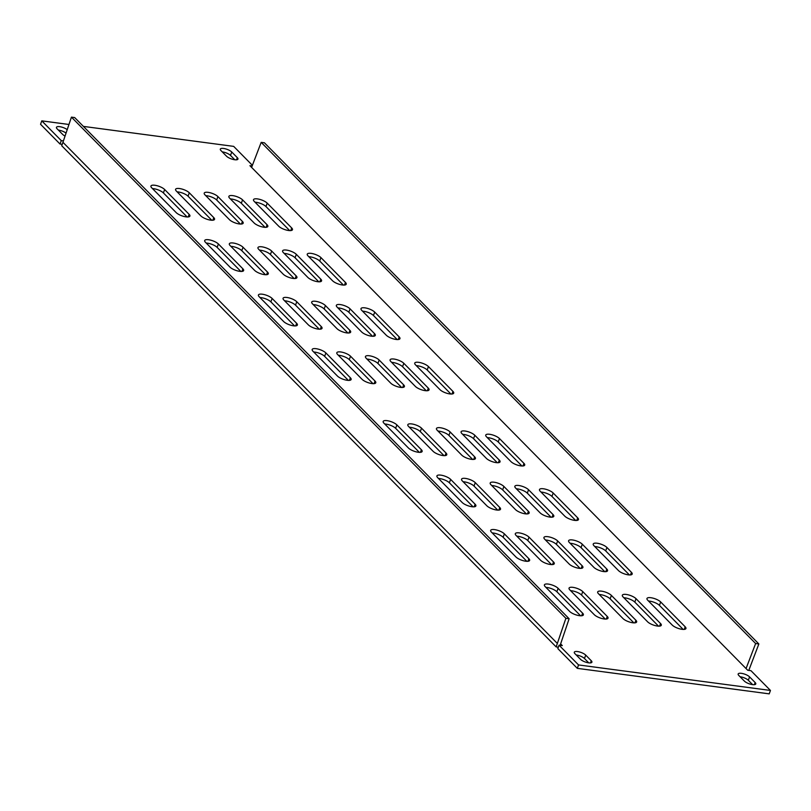 <?xml version="1.0" encoding="UTF-8"?>
<svg xmlns="http://www.w3.org/2000/svg" width="811" height="811" viewBox="0 0 811 811"><rect width="100%" height="100%" fill="white"/><g stroke="black" fill="none" stroke-linecap="round" stroke-linejoin="round"><path stroke-width="1.22" d="M461.712 455.093A7.684 2.474 19.8 0 0 469.498 458.945A7.684 2.474 19.8 0 0 475.418 458.56A7.684 2.474 19.8 0 0 474.658 456.816L450.156 431.979A7.684 2.474 19.8 0 0 442.38 428.137A7.684 2.474 19.8 0 0 436.45 428.522A7.684 2.474 19.8 0 0 437.22 430.266L461.712 455.093M511.011 461.652A7.684 2.474 19.8 0 0 518.787 465.494A7.684 2.474 19.8 0 0 524.707 465.108A7.684 2.474 19.8 0 0 523.947 463.365L499.444 438.538A7.684 2.474 19.8 0 0 491.669 434.686A7.684 2.474 19.8 0 0 485.748 435.071A7.684 2.474 19.8 0 0 486.509 436.815L511.011 461.652M486.367 458.377A7.684 2.474 19.8 0 0 494.142 462.219A7.684 2.474 19.8 0 0 500.063 461.834A7.684 2.474 19.8 0 0 499.302 460.09L474.8 435.264A7.684 2.474 19.8 0 0 467.024 431.411A7.684 2.474 19.8 0 0 461.094 431.797A7.684 2.474 19.8 0 0 461.864 433.54L486.367 458.377M618.499 570.599A7.684 2.474 19.8 0 0 626.274 574.452A7.684 2.474 19.8 0 0 632.195 574.066A7.684 2.474 19.8 0 0 631.434 572.323L606.932 547.486A7.684 2.474 19.8 0 0 599.157 543.634A7.684 2.474 19.8 0 0 593.226 544.019A7.684 2.474 19.8 0 0 593.997 545.762L618.499 570.599M622.949 618.519A7.684 2.474 19.8 0 0 630.725 622.372A7.684 2.474 19.8 0 0 636.645 621.986A7.684 2.474 19.8 0 0 635.885 620.243L611.382 595.406A7.684 2.474 19.8 0 0 603.607 591.564A7.684 2.474 19.8 0 0 597.687 591.949A7.684 2.474 19.8 0 0 598.447 593.693L622.949 618.519M672.238 625.078A7.684 2.474 19.8 0 0 680.013 628.92A7.684 2.474 19.8 0 0 685.934 628.535A7.684 2.474 19.8 0 0 685.173 626.791L660.671 601.965A7.684 2.474 19.8 0 0 652.896 598.112A7.684 2.474 19.8 0 0 646.975 598.498A7.684 2.474 19.8 0 0 647.736 600.241L672.238 625.078M593.845 567.325A7.684 2.474 19.8 0 0 601.63 571.167A7.684 2.474 19.8 0 0 607.551 570.782A7.684 2.474 19.8 0 0 606.79 569.038L582.288 544.211A7.684 2.474 19.8 0 0 574.512 540.359A7.684 2.474 19.8 0 0 568.582 540.744A7.684 2.474 19.8 0 0 569.352 542.488L593.845 567.325M515.461 509.572A7.684 2.474 19.8 0 0 523.237 513.424A7.684 2.474 19.8 0 0 529.157 513.039A7.684 2.474 19.8 0 0 528.397 511.295L503.895 486.458A7.684 2.474 19.8 0 0 496.119 482.616A7.684 2.474 19.8 0 0 490.199 482.991A7.684 2.474 19.8 0 0 490.959 484.735L515.461 509.572M564.75 516.12A7.684 2.474 19.8 0 0 572.525 519.973A7.684 2.474 19.8 0 0 578.456 519.587A7.684 2.474 19.8 0 0 577.685 517.844L553.183 493.007A7.684 2.474 19.8 0 0 545.408 489.165A7.684 2.474 19.8 0 0 539.487 489.55A7.684 2.474 19.8 0 0 540.248 491.294L564.75 516.12M540.106 512.846A7.684 2.474 19.8 0 0 547.881 516.698A7.684 2.474 19.8 0 0 553.801 516.313A7.684 2.474 19.8 0 0 553.041 514.569L528.539 489.732A7.684 2.474 19.8 0 0 520.763 485.89A7.684 2.474 19.8 0 0 514.843 486.276A7.684 2.474 19.8 0 0 515.603 488.019L540.106 512.846M569.2 564.05A7.684 2.474 19.8 0 0 576.976 567.893A7.684 2.474 19.8 0 0 582.906 567.507A7.684 2.474 19.8 0 0 582.146 565.764L557.644 540.937A7.684 2.474 19.8 0 0 549.868 537.085A7.684 2.474 19.8 0 0 543.938 537.47A7.684 2.474 19.8 0 0 544.708 539.214L569.2 564.05M647.594 621.794A7.684 2.474 19.8 0 0 655.369 625.646A7.684 2.474 19.8 0 0 661.289 625.261A7.684 2.474 19.8 0 0 660.529 623.517L636.027 598.68A7.684 2.474 19.8 0 0 628.251 594.838A7.684 2.474 19.8 0 0 622.331 595.223A7.684 2.474 19.8 0 0 623.091 596.967L647.594 621.794M350.514 356.211A7.684 2.474 19.8 0 0 342.739 352.359A7.684 2.474 19.8 0 0 336.818 352.744A7.684 2.474 19.8 0 0 337.579 354.488L362.081 379.325A7.684 2.474 19.8 0 0 369.857 383.167A7.684 2.474 19.8 0 0 375.777 382.782A7.684 2.474 19.8 0 0 375.017 381.038L350.514 356.211L349.288 359.628L372.999 383.664M325.87 352.927A7.684 2.474 19.8 0 0 318.094 349.085A7.684 2.474 19.8 0 0 312.174 349.47A7.684 2.474 19.8 0 0 312.934 351.214L337.437 376.04A7.684 2.474 19.8 0 0 345.212 379.893A7.684 2.474 19.8 0 0 351.133 379.507A7.684 2.474 19.8 0 0 350.372 377.764L325.87 352.927L324.633 356.353L348.355 380.389M189.287 192.785A7.684 2.474 19.8 0 0 181.512 188.933A7.684 2.474 19.8 0 0 175.581 189.318A7.684 2.474 19.8 0 0 176.352 191.061L200.844 215.898A7.684 2.474 19.8 0 0 208.62 219.74A7.684 2.474 19.8 0 0 214.55 219.355A7.684 2.474 19.8 0 0 213.78 217.612L189.287 192.785L188.051 196.201L211.762 220.237M218.382 243.979A7.684 2.474 19.8 0 0 210.607 240.137A7.684 2.474 19.8 0 0 204.686 240.522A7.684 2.474 19.8 0 0 205.447 242.266L229.949 267.093A7.684 2.474 19.8 0 0 237.724 270.945A7.684 2.474 19.8 0 0 243.645 270.56A7.684 2.474 19.8 0 0 242.884 268.816L218.382 243.979L217.155 247.406L240.867 271.442M296.775 301.733A7.684 2.474 19.8 0 0 289 297.88A7.684 2.474 19.8 0 0 283.069 298.266A7.684 2.474 19.8 0 0 283.83 300.009L308.332 324.846A7.684 2.474 19.8 0 0 316.108 328.698A7.684 2.474 19.8 0 0 322.038 328.313A7.684 2.474 19.8 0 0 321.268 326.569L296.775 301.733L295.539 305.159L319.25 329.195M272.131 298.458A7.684 2.474 19.8 0 0 264.345 294.606A7.684 2.474 19.8 0 0 258.425 294.991A7.684 2.474 19.8 0 0 259.185 296.735L283.688 321.572A7.684 2.474 19.8 0 0 291.463 325.414A7.684 2.474 19.8 0 0 297.394 325.029A7.684 2.474 19.8 0 0 296.623 323.285L272.131 298.458L270.894 301.885L294.606 325.921M243.026 247.254A7.684 2.474 19.8 0 0 235.251 243.412A7.684 2.474 19.8 0 0 229.331 243.797A7.684 2.474 19.8 0 0 230.091 245.54L254.593 270.367A7.684 2.474 19.8 0 0 262.369 274.219A7.684 2.474 19.8 0 0 268.289 273.834A7.684 2.474 19.8 0 0 267.529 272.09L243.026 247.254L241.8 250.68L265.511 274.716M164.643 189.51A7.684 2.474 19.8 0 0 156.868 185.658A7.684 2.474 19.8 0 0 150.937 186.043A7.684 2.474 19.8 0 0 151.698 187.787L176.2 212.624A7.684 2.474 19.8 0 0 183.975 216.466A7.684 2.474 19.8 0 0 189.906 216.081A7.684 2.474 19.8 0 0 189.135 214.337L164.643 189.51L163.406 192.927L187.118 216.963M252.14 165.991L249.94 165.697L251.603 167.39L747.732 670.261L750.966 670.687L770.45 690.445L578.547 664.939L559.063 645.181L562.297 645.607L560.624 643.914L569.129 618.742L565.885 618.317L556.164 646.914L61.707 145.737L62.944 142.31L557.39 643.488M83.381 126.394L233.68 146.375L252.393 165.332M63.42 140.901L61.271 140.617L41.787 120.859L68.965 124.478M749.577 676.881L755.142 682.527A6.407 2.068 -160.2 0 1 755.781 683.977A6.407 2.068 -160.2 0 1 750.844 684.291A6.407 2.068 -160.2 0 1 744.366 681.088L738.791 675.441A6.407 2.068 -160.2 0 1 738.162 673.992A6.407 2.068 -160.2 0 1 743.099 673.667A6.407 2.068 -160.2 0 1 749.577 676.881L748.34 680.297L752.618 684.636M226.522 156.209L220.957 150.562A6.407 2.068 -160.2 0 1 220.318 149.112A6.407 2.068 -160.2 0 1 225.255 148.788A6.407 2.068 -160.2 0 1 231.743 152.002L237.309 157.638A6.407 2.068 -160.2 0 1 237.947 159.098A6.407 2.068 -160.2 0 1 233.01 159.412A6.407 2.068 -160.2 0 1 226.522 156.209M65.042 136.076A6.407 2.068 -160.2 0 1 62.66 134.423L57.084 128.787A6.407 2.068 -160.2 0 1 56.456 127.327A6.407 2.068 -160.2 0 1 60.805 126.871A6.407 2.068 -160.2 0 1 67.212 129.648M585.704 655.095L591.27 660.742A6.407 2.068 -160.2 0 1 591.908 662.192A6.407 2.068 -160.2 0 1 586.971 662.516A6.407 2.068 -160.2 0 1 580.494 659.313L574.928 653.666A6.407 2.068 -160.2 0 1 574.289 652.206A6.407 2.068 -160.2 0 1 579.226 651.892A6.407 2.068 -160.2 0 1 585.704 655.095L584.478 658.522L588.756 662.861M558.11 588.33L582.602 613.157A7.684 2.474 -160.2 0 1 583.373 614.9A7.684 2.474 -160.2 0 1 577.442 615.285A7.684 2.474 -160.2 0 1 569.667 611.443L545.164 586.606A7.684 2.474 -160.2 0 1 544.404 584.863A7.684 2.474 -160.2 0 1 550.324 584.478A7.684 2.474 -160.2 0 1 558.11 588.33L556.873 591.746A7.684 2.474 19.8 0 0 545.955 587.407M529.005 537.125L553.507 561.962A7.684 2.474 -160.2 0 1 554.268 563.706A7.684 2.474 -160.2 0 1 548.348 564.091A7.684 2.474 -160.2 0 1 540.572 560.239L516.07 535.412A7.684 2.474 -160.2 0 1 515.309 533.668A7.684 2.474 -160.2 0 1 521.23 533.283A7.684 2.474 -160.2 0 1 529.005 537.125L527.779 540.552A7.684 2.474 19.8 0 0 516.86 536.203M450.622 479.382L475.114 504.209A7.684 2.474 -160.2 0 1 475.885 505.952A7.684 2.474 -160.2 0 1 469.954 506.338A7.684 2.474 -160.2 0 1 462.179 502.496L437.687 477.659A7.684 2.474 -160.2 0 1 436.916 475.915A7.684 2.474 -160.2 0 1 442.847 475.53A7.684 2.474 -160.2 0 1 450.622 479.382L449.385 482.798A7.684 2.474 19.8 0 0 438.467 478.46M475.266 482.657L499.769 507.483A7.684 2.474 -160.2 0 1 500.529 509.227A7.684 2.474 -160.2 0 1 494.598 509.612A7.684 2.474 -160.2 0 1 486.823 505.77L462.331 480.933A7.684 2.474 -160.2 0 1 461.56 479.189A7.684 2.474 -160.2 0 1 467.491 478.804A7.684 2.474 -160.2 0 1 475.266 482.657L474.029 486.073A7.684 2.474 19.8 0 0 463.111 481.734M504.361 533.851L528.863 558.688A7.684 2.474 -160.2 0 1 529.624 560.431A7.684 2.474 -160.2 0 1 523.703 560.817A7.684 2.474 -160.2 0 1 515.928 556.964L491.425 532.128A7.684 2.474 -160.2 0 1 490.665 530.384A7.684 2.474 -160.2 0 1 496.585 530.009A7.684 2.474 -160.2 0 1 504.361 533.851L503.134 537.277A7.684 2.474 19.8 0 0 492.216 532.928M582.754 591.604L607.246 616.431A7.684 2.474 -160.2 0 1 608.017 618.175A7.684 2.474 -160.2 0 1 602.086 618.56A7.684 2.474 -160.2 0 1 594.311 614.718L569.819 589.881A7.684 2.474 -160.2 0 1 569.048 588.137A7.684 2.474 -160.2 0 1 574.979 587.752A7.684 2.474 -160.2 0 1 582.754 591.604L581.517 595.031A7.684 2.474 19.8 0 0 570.599 590.682M396.873 424.903L421.375 449.74A7.684 2.474 -160.2 0 1 422.136 451.484A7.684 2.474 -160.2 0 1 416.215 451.859A7.684 2.474 -160.2 0 1 408.44 448.017L383.938 423.18A7.684 2.474 -160.2 0 1 383.177 421.436A7.684 2.474 -160.2 0 1 389.098 421.051A7.684 2.474 -160.2 0 1 396.873 424.903L395.646 428.33A7.684 2.474 19.8 0 0 384.728 423.981M421.517 428.178L446.02 453.014A7.684 2.474 -160.2 0 1 446.78 454.758A7.684 2.474 -160.2 0 1 440.86 455.143A7.684 2.474 -160.2 0 1 433.084 451.291L408.582 426.454A7.684 2.474 -160.2 0 1 407.821 424.711A7.684 2.474 -160.2 0 1 413.742 424.325A7.684 2.474 -160.2 0 1 421.517 428.178L420.291 431.604A7.684 2.474 19.8 0 0 409.373 427.255M254.127 222.974L229.625 198.148A7.684 2.474 -160.2 0 1 228.864 196.404A7.684 2.474 -160.2 0 1 234.784 196.019A7.684 2.474 -160.2 0 1 242.56 199.861L267.062 224.698A7.684 2.474 -160.2 0 1 267.823 226.441A7.684 2.474 -160.2 0 1 261.902 226.827A7.684 2.474 -160.2 0 1 254.127 222.974M283.221 274.179L258.729 249.342A7.684 2.474 -160.2 0 1 257.959 247.598A7.684 2.474 -160.2 0 1 263.889 247.213A7.684 2.474 -160.2 0 1 271.665 251.065L296.167 275.892A7.684 2.474 -160.2 0 1 296.927 277.636A7.684 2.474 -160.2 0 1 290.997 278.021A7.684 2.474 -160.2 0 1 283.221 274.179M361.615 331.932L337.112 307.095A7.684 2.474 -160.2 0 1 336.352 305.352A7.684 2.474 -160.2 0 1 342.272 304.966A7.684 2.474 -160.2 0 1 350.048 308.819L374.55 333.645A7.684 2.474 -160.2 0 1 375.311 335.389A7.684 2.474 -160.2 0 1 369.39 335.774A7.684 2.474 -160.2 0 1 361.615 331.932M386.259 335.207L361.757 310.37A7.684 2.474 -160.2 0 1 360.996 308.626A7.684 2.474 -160.2 0 1 366.917 308.241A7.684 2.474 -160.2 0 1 374.692 312.093L399.194 336.92A7.684 2.474 -160.2 0 1 399.955 338.663A7.684 2.474 -160.2 0 1 394.034 339.049A7.684 2.474 -160.2 0 1 386.259 335.207M336.97 328.648L312.468 303.821A7.684 2.474 -160.2 0 1 311.708 302.077A7.684 2.474 -160.2 0 1 317.628 301.692A7.684 2.474 -160.2 0 1 325.404 305.534L349.906 330.371A7.684 2.474 -160.2 0 1 350.666 332.115A7.684 2.474 -160.2 0 1 344.746 332.5A7.684 2.474 -160.2 0 1 336.97 328.648M307.866 277.453L283.374 252.616A7.684 2.474 -160.2 0 1 282.603 250.873A7.684 2.474 -160.2 0 1 288.534 250.487A7.684 2.474 -160.2 0 1 296.309 254.34L320.811 279.177A7.684 2.474 -160.2 0 1 321.572 280.92A7.684 2.474 -160.2 0 1 315.651 281.305A7.684 2.474 -160.2 0 1 307.866 277.453M278.771 226.259L254.269 201.422A7.684 2.474 -160.2 0 1 253.508 199.678A7.684 2.474 -160.2 0 1 259.429 199.293A7.684 2.474 -160.2 0 1 267.204 203.145L291.707 227.972A7.684 2.474 -160.2 0 1 292.477 229.716A7.684 2.474 -160.2 0 1 286.547 230.101A7.684 2.474 -160.2 0 1 278.771 226.259M229.483 219.7L204.98 194.873A7.684 2.474 -160.2 0 1 204.22 193.13A7.684 2.474 -160.2 0 1 210.14 192.744A7.684 2.474 -160.2 0 1 217.916 196.586L242.418 221.423A7.684 2.474 -160.2 0 1 243.178 223.167A7.684 2.474 -160.2 0 1 237.258 223.552A7.684 2.474 -160.2 0 1 229.483 219.7M332.52 280.728L308.018 255.891A7.684 2.474 -160.2 0 1 307.247 254.147A7.684 2.474 -160.2 0 1 313.178 253.772A7.684 2.474 -160.2 0 1 320.953 257.614L345.456 282.451A7.684 2.474 -160.2 0 1 346.216 284.195A7.684 2.474 -160.2 0 1 340.296 284.58A7.684 2.474 -160.2 0 1 332.52 280.728M415.354 386.401L390.861 361.574A7.684 2.474 -160.2 0 1 390.091 359.831A7.684 2.474 -160.2 0 1 396.021 359.445A7.684 2.474 -160.2 0 1 403.797 363.287L428.299 388.124A7.684 2.474 -160.2 0 1 429.06 389.868A7.684 2.474 -160.2 0 1 423.129 390.253A7.684 2.474 -160.2 0 1 415.354 386.401M439.998 389.675L415.506 364.849A7.684 2.474 -160.2 0 1 414.735 363.105A7.684 2.474 -160.2 0 1 420.666 362.72A7.684 2.474 -160.2 0 1 428.441 366.562L452.943 391.399A7.684 2.474 -160.2 0 1 453.704 393.142A7.684 2.474 -160.2 0 1 447.784 393.528A7.684 2.474 -160.2 0 1 439.998 389.675M390.709 383.127L366.217 358.29A7.684 2.474 -160.2 0 1 365.447 356.546A7.684 2.474 -160.2 0 1 371.377 356.161A7.684 2.474 -160.2 0 1 379.153 360.013L403.645 384.85A7.684 2.474 -160.2 0 1 404.415 386.594A7.684 2.474 -160.2 0 1 398.485 386.979A7.684 2.474 -160.2 0 1 390.709 383.127M438.001 431.067A7.684 2.474 -160.2 0 1 448.919 435.406L472.631 459.442M487.289 437.616A7.684 2.474 -160.2 0 1 498.207 441.954L521.929 465.99M462.645 434.341A7.684 2.474 -160.2 0 1 473.563 438.68L497.285 462.716M594.777 546.563A7.684 2.474 -160.2 0 1 605.695 550.912L629.417 574.948M599.238 594.483A7.684 2.474 -160.2 0 1 610.156 598.832L633.867 622.868M648.526 601.042A7.684 2.474 -160.2 0 1 659.444 605.381L683.156 629.417M570.133 543.289A7.684 2.474 -160.2 0 1 581.051 547.638L604.763 571.664M491.75 485.536A7.684 2.474 -160.2 0 1 502.668 489.885L526.38 513.921M541.038 492.084A7.684 2.474 -160.2 0 1 551.956 496.433L575.668 520.469M516.394 488.81A7.684 2.474 -160.2 0 1 527.312 493.159L551.024 517.195M545.489 540.014A7.684 2.474 -160.2 0 1 556.407 544.353L580.118 568.389M623.882 597.758A7.684 2.474 -160.2 0 1 634.8 602.107L658.512 626.143M450.916 394.024L427.204 369.988A7.684 2.474 19.8 0 0 416.286 365.639M343.438 285.077L319.716 261.041A7.684 2.474 19.8 0 0 308.798 256.692M289.689 230.598L265.978 206.562A7.684 2.474 19.8 0 0 255.059 202.223M347.889 332.997L324.177 308.961A7.684 2.474 19.8 0 0 313.259 304.612M372.533 336.271L348.821 312.235A7.684 2.474 19.8 0 0 337.903 307.896M265.045 227.323L241.333 203.287A7.684 2.474 19.8 0 0 230.415 198.938M497.741 510.109L474.029 486.073M473.097 506.834L449.385 482.798M580.585 615.782L556.873 591.746M338.369 355.289A7.684 2.474 -160.2 0 1 349.288 359.628M313.715 352.004A7.684 2.474 -160.2 0 1 324.633 356.353M177.133 191.862A7.684 2.474 -160.2 0 1 188.051 196.201M206.237 243.057A7.684 2.474 -160.2 0 1 217.155 247.406M284.62 300.81A7.684 2.474 -160.2 0 1 295.539 305.159M259.976 297.536A7.684 2.474 -160.2 0 1 270.894 301.885M230.882 246.331A7.684 2.474 -160.2 0 1 241.8 250.68M152.488 188.588A7.684 2.474 -160.2 0 1 163.406 192.927M558.333 647.198L556.164 646.914M62.214 144.328L60.034 144.044L40.55 124.286L41.787 120.859M770.45 690.445L769.213 693.861L577.32 668.355L557.826 648.607L559.063 645.181M58.382 130.084A6.407 2.068 -160.2 0 1 66.046 133.116M740.088 676.749A6.407 2.068 -160.2 0 1 748.34 680.297M222.244 151.87A6.407 2.068 -160.2 0 1 230.506 155.418L234.784 159.757M576.215 654.974A6.407 2.068 -160.2 0 1 584.478 658.522M551.49 564.588L527.779 540.552M526.846 561.313L503.134 537.277M605.229 619.057L581.517 595.031M419.358 452.366L395.646 428.33M444.002 455.64L420.291 431.604M294.14 278.518L270.428 254.492A7.684 2.474 19.8 0 0 259.51 250.143M397.177 339.545L373.465 315.509A7.684 2.474 19.8 0 0 362.547 311.171M318.784 281.802L295.072 257.766A7.684 2.474 19.8 0 0 284.154 253.417M240.401 224.049L216.689 200.013A7.684 2.474 19.8 0 0 205.771 195.664M426.272 390.75L402.56 366.714A7.684 2.474 19.8 0 0 391.642 362.365M401.627 387.476L377.916 363.44A7.684 2.474 19.8 0 0 366.998 359.091M748.786 670.403L758.863 643.964L755.629 643.528L746.059 668.568M60.034 144.044L61.271 140.617M577.32 668.355L578.547 664.939M251.603 167.39L261.183 142.361L755.629 643.528M261.183 142.361L264.416 142.787L758.863 643.964M569.129 618.742L74.673 117.565L71.439 117.139L565.885 618.317M71.439 117.139L62.944 142.31M560.117 645.323L560.624 643.914M754.362 684.687L755.142 682.527M230.506 155.418L231.743 152.002M236.528 159.808L237.309 157.638M590.489 662.911L591.27 660.742M189.135 214.337L188.203 216.942M267.529 272.09L266.596 274.696M296.623 323.285L295.691 325.89M321.268 326.569L320.335 329.165M242.884 268.816L241.942 271.411M213.78 217.612L212.847 220.217M350.372 377.764L349.429 380.369M375.017 381.038L374.084 383.644M582.602 613.157L581.669 615.762M553.507 561.962L552.575 564.557M475.114 504.209L474.182 506.814M499.769 507.483L498.826 510.089M528.863 558.688L527.931 561.283M607.246 616.431L606.314 619.036M421.375 449.74L420.443 452.335M446.02 453.014L445.087 455.61M242.56 199.861L241.333 203.287M267.062 224.698L266.13 227.303M271.665 251.065L270.428 254.492M296.167 275.892L295.224 278.497M350.048 308.819L348.821 312.235M374.55 333.645L373.618 336.251M374.692 312.093L373.465 315.509M399.194 336.92L398.262 339.525M325.404 305.534L324.177 308.961M349.906 330.371L348.973 332.976M296.309 254.34L295.072 257.766M320.811 279.177L319.869 281.772M267.204 203.145L265.978 206.562M291.707 227.972L290.774 230.577M217.916 196.586L216.689 200.013M242.418 221.423L241.485 224.018M320.953 257.614L319.716 261.041M345.456 282.451L344.513 285.046M403.797 363.287L402.56 366.714M428.299 388.124L427.356 390.72M428.441 366.562L427.204 369.988M452.943 391.399L452.001 394.004M379.153 360.013L377.916 363.44M403.645 384.85L402.712 387.445M660.529 623.517L659.596 626.122M636.027 598.68L634.8 602.107M582.146 565.764L581.203 568.369M557.644 540.937L556.407 544.353M553.041 514.569L552.109 517.165M528.539 489.732L527.312 493.159M577.685 517.844L576.753 520.449M553.183 493.007L551.956 496.433M528.397 511.295L527.464 513.89M503.895 486.458L502.668 489.885M606.79 569.038L605.847 571.643M582.288 544.211L581.051 547.638M685.173 626.791L684.241 629.397M660.671 601.965L659.444 605.381M635.885 620.243L634.952 622.838M611.382 595.406L610.156 598.832M631.434 572.323L630.492 574.918M606.932 547.486L605.695 550.912M499.302 460.09L498.359 462.696M474.8 435.264L473.563 438.68M523.947 463.365L523.004 465.97M499.444 438.538L498.207 441.954M474.658 456.816L473.715 459.421M450.156 431.979L448.919 435.406"/></g></svg>
